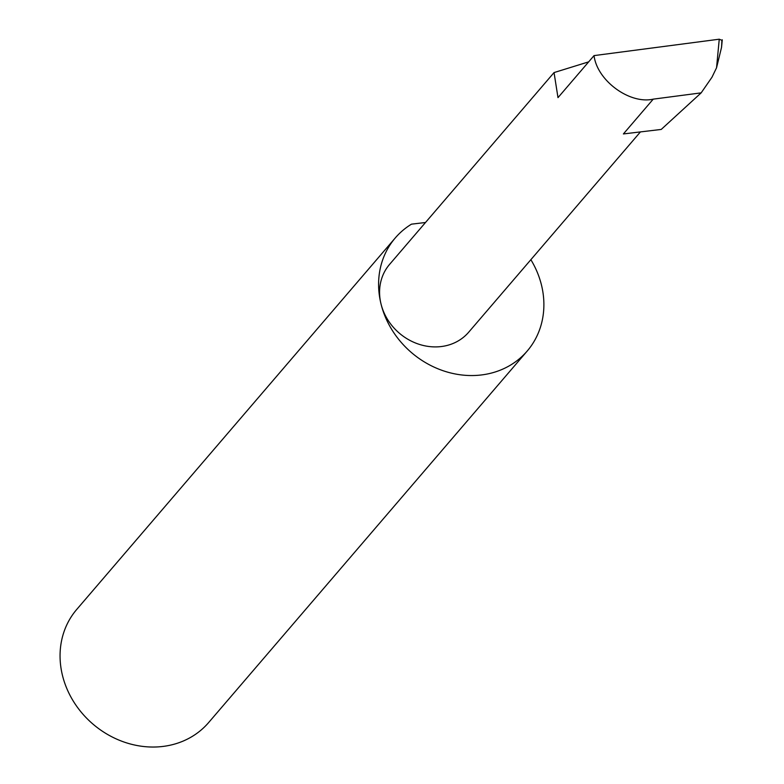 <?xml version="1.0" encoding="UTF-8"?>
<svg xmlns="http://www.w3.org/2000/svg" width="784" height="784" viewBox="0 0 784 784"><rect width="100%" height="100%" fill="white"/><g stroke="black" fill="none" stroke-linecap="round" stroke-linejoin="round"><path stroke-width="1.18" d="M588.676 61.858L554.043 72.579L557.992 97.637L594.037 55.605C597.075 80.585 629.63 104.527 653.229 99.147L701.161 92.865L711.97 77.244L716.547 67.787L719.251 39.2L594.037 55.605M425.506 222.499L411.482 224.165A86.887 76.499 40.6 0 0 395.283 237.924A86.887 76.499 40.6 0 0 381.034 304.025A52.097 45.874 -139.4 0 1 389.579 264.394L554.043 72.579M395.283 237.924L76.744 609.423A86.887 76.499 40.6 0 0 62.495 675.524A86.887 76.499 40.6 0 0 126.155 742.742A86.887 76.499 40.6 0 0 208.662 722.534L527.201 351.046A86.887 76.499 40.6 0 0 541.45 284.945A86.887 76.499 40.6 0 0 530.866 259.69M640.43 131.908L468.675 332.22A52.097 45.874 -139.4 0 1 419.205 344.333A52.097 45.874 -139.4 0 1 381.034 304.025A86.887 76.499 40.6 0 0 444.695 371.253A86.887 76.499 40.6 0 0 527.201 351.046M653.229 99.147L623.398 133.937L661.226 129.438L701.161 92.865M719.251 39.2L721.917 40.337L721.545 47.334L716.547 67.787M722.27 39.788L721.545 47.334"/></g></svg>
